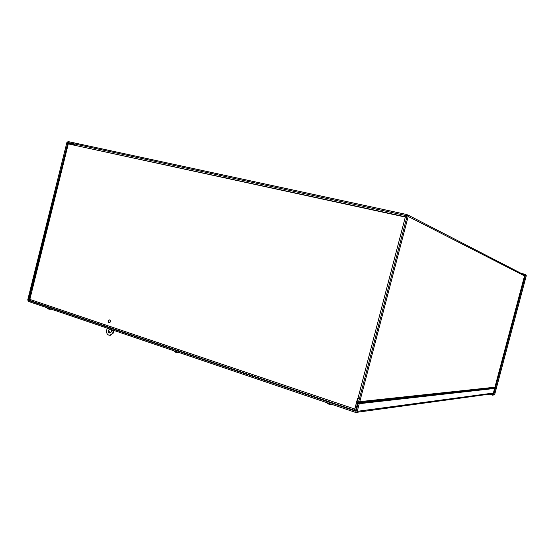 <?xml version="1.0" encoding="UTF-8"?>
<svg xmlns="http://www.w3.org/2000/svg" width="554" height="554" viewBox="0 0 554 554"><rect width="100%" height="100%" fill="white"/><g stroke="black" fill="none" stroke-linecap="round" stroke-linejoin="round"><path stroke-width="0.83" d="M31.01 294.742L30.269 294.506L28.863 300.164L29.549 300.4L30.955 294.735L30.401 292.498L29.75 292.99L29.694 292.027L66.861 142.607L68.08 141.561L407.121 214.592L408.187 216.455L359.788 401.636L494.93 387.204M222.542 177.148L229.245 178.603M31.536 292.623L30.387 292.256L67.872 142.503L406.823 215.748L407.086 216.212L358.729 401.283L356.354 403.333L354.532 410.32L355.585 410.68L357.413 403.686L359.788 401.636M30.269 294.506L31.246 293.807M29.992 300.441L29.549 300.4M355.585 410.68L356.298 410.583M29.75 292.99L30.255 294.264M354.802 410.431L30.241 300.656L29.854 299.402L354.782 409.046L354.657 409.828M68.876 144.033L67.9 143.749L68.287 143.901L29.854 299.402M31.772 290.684L31.398 290.497L67.9 143.749M68.966 144.047L69.686 144.206M407.1 216.143L406.47 215.825L405.32 217.057L406.186 217.175M405.417 216.815L70.663 144.421M405.812 217.12L406.733 217.265M406.124 216.967L406.47 215.825M359.359 398.859L357.919 398.492L405.32 217.057L68.287 143.901M357.967 398.506L356.928 402.474M354.782 409.046L357.565 398.374L357.919 398.492M30.131 293.939L29.286 293.696L27.748 299.859L28.358 301.404L355.446 412.377L356.277 412.391L357.254 411.331L359.248 403.7L494.597 388.444M494.68 388.153L358.189 403.347L356.194 410.971L355.744 411.234L28.586 300.476L28.434 300.095L28.87 300.136M358.189 403.347L359.248 403.7M29.971 293.925L28.434 300.095M30.061 293.779L29.286 293.696M525.614 275.296L525.711 274.687L524.887 274.258L521.224 273.399M525.005 275.109L524.887 274.258M525.552 275.262L525.711 274.687M490.976 393.929L492.901 394.517L492.714 395.203L493.87 394.642M493.794 394.656L493.683 395.064M489.293 394.164L492.714 395.203M494.68 394.455L493.69 394.67L525.469 275.22L526.272 275.705M493.69 394.67L492.998 394.462L524.763 275.054L525.469 275.22M109.934 329.083L108.743 330.503L109.921 333.009M110.89 329.401C111.832 331.091 111.499 332.289 109.893 333.009C108.653 332.878 108.127 332.033 108.314 330.475L109.706 329M112.296 329.879L112.573 330.475M112.905 330.087L112.42 330.523L111.88 329.741M113.418 330.26L112.635 333.363L109.962 335.288C107.829 335.218 106.652 333.868 106.416 331.237L107.192 328.148M113.819 330.399L113.071 333.383L109.768 335.302M113.071 333.383L112.635 333.363M48.177 308.91L49.798 309.326L50.407 308.883M50.767 309.007L50.102 309.312M49.749 309.326L50.116 309.361M50.663 309.326L51.155 309.139M47.367 308.453L50.282 309.284M48.136 308.91L48.489 309.042M176.567 352.524L177.827 352.6L177.972 352.164M178.291 352.268L177.515 352.642L174.891 351.873L177.827 352.6M178.173 352.621L178.533 352.351M174.628 351.028L174.891 351.873M175.445 352.178L175.826 352.316L175.445 352.178M176.338 352.476L175.819 352.309M329.762 404.586L331.327 404.725L331.493 404.247M331.735 404.337L331.237 404.725L327.989 403.873L331.237 404.725M331.604 404.711L331.839 404.365M327.483 403.485L327.989 403.873M329.519 404.531L328.951 404.358M109.574 319.9C110.925 320.821 110.89 321.763 109.484 322.726L109.318 322.719M108.709 320.26L109.408 319.9C110.869 320.724 110.876 321.666 109.436 322.719C108.259 322.38 108.016 321.555 108.709 320.26M407.765 214.924L524.673 275.179M67.886 142.503L76.016 145.37L67.872 142.503M358.119 403.61L356.354 403.333M357.053 402.391L357.586 403.451L358.175 403.388M494.791 387.738L359.089 402.578L358.556 401.518M30.387 292.256L31.599 292.387M73.308 144.781L67.567 142.759M524.534 275.899L408.187 216.455M357.254 411.331L493.379 393.042M30.207 300.635L28.586 300.476M493.088 394.143L491.959 393.797M492.568 393.714L493.15 393.887M494.66 394.531L526.286 275.643M30.241 300.656L354.837 410.452M493.226 393.624L356.277 412.391M526.3 275.684L494.687 394.49M110.391 335.308L109.962 335.288M47.616 308.633L49.798 309.326M47.367 308.46L47.457 307.886M327.476 403.52L327.58 402.924"/></g></svg>
